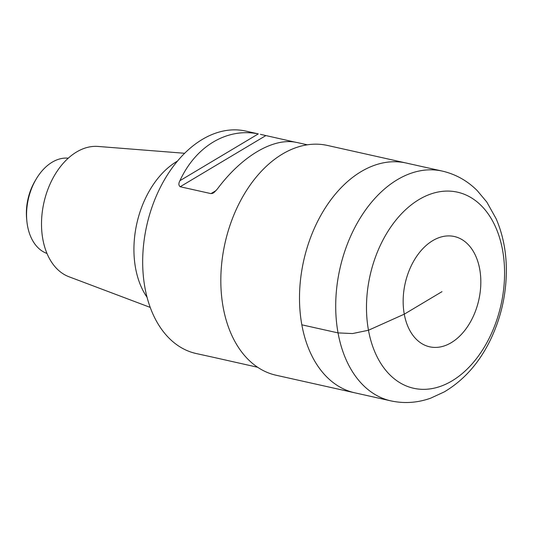 <?xml version="1.0" encoding="UTF-8"?>
<svg xmlns="http://www.w3.org/2000/svg" width="533" height="533" viewBox="0 0 533 533"><rect width="100%" height="100%" fill="white"/><g stroke="black" fill="none" stroke-linecap="round" stroke-linejoin="round"><path stroke-width="0.8" d="M390.955 400.889L354.751 392.801A117.733 78.624 -77.4 0 1 301.838 324.817A117.733 78.624 -77.4 0 1 325.583 207.45A117.733 78.624 -77.4 0 1 406.073 163.005L327.389 145.436A117.733 78.624 -77.4 0 0 246.906 189.881A117.733 78.624 -77.4 0 0 223.16 307.248A117.733 78.624 -77.4 0 0 276.074 375.232L354.751 392.801A117.733 78.624 -77.4 0 1 301.838 324.817A117.733 78.624 -77.4 0 1 325.583 207.45A117.733 78.624 -77.4 0 1 406.073 163.005L442.277 171.086C455.662 174.204 467.321 180.72 477.248 190.634L486.822 202.074L496.11 218.697C502.706 233.934 506.117 250.597 506.35 268.672C506.523 293.77 501.16 317.615 490.273 340.207C479.06 363.12 463.723 380.355 444.249 391.915L430.671 398.171C417.546 402.841 404.307 403.748 390.955 400.889A117.733 78.624 -77.4 0 1 338.042 332.898A117.733 78.624 -77.4 0 1 361.787 215.539A117.733 78.624 -77.4 0 1 442.277 171.086M68.264 158.181A48.976 32.706 102.6 0 0 36.291 178.895L35.171 180.78A44.266 29.562 102.6 0 0 26.65 218.93L26.863 221.108A48.976 32.706 102.6 0 0 46.984 253.461M36.291 178.895A48.976 32.706 102.6 0 0 26.863 221.108M184.645 153.284L98.012 146.442A67.051 44.779 102.6 0 0 43.886 202.753A67.051 44.779 102.6 0 0 68.917 276.734L150.226 307.401M177.489 161.079A81.895 54.692 102.6 0 0 147.068 297.301M212.727 357.157L196.157 353.526A113.962 76.106 -77.4 0 1 144.943 287.713A113.962 76.106 -77.4 0 1 167.922 174.104A113.962 76.106 -77.4 0 1 245.84 131.078L258.298 133.896C227.031 127.567 195.751 146.242 179.934 180.687C178.468 183.385 178.548 185.404 180.174 186.743L210.961 193.619L212.794 193.272L214.213 192.353L217.331 189.035C241.536 156.462 272.809 137.787 295.695 142.244L296.601 142.484M211.075 356.79L257.639 367.257M294.949 142.118L260.417 134.336M441.99 291.658L404.274 314.17L368.476 330.247L352.533 333.558L338.042 332.898L301.838 324.817M368.476 330.247A100.464 67.091 102.6 0 0 483.324 348.735A100.464 67.091 102.6 0 0 454.776 191.653A100.464 67.091 102.6 0 0 368.476 330.247M404.274 314.17A56.511 37.736 -77.4 0 1 452.817 236.219A56.511 37.736 -77.4 0 1 468.873 324.577A56.511 37.736 -77.4 0 1 404.274 314.17M258.298 133.896L179.934 180.687M265.814 135.609L180.174 186.743M216.085 190.561L210.961 193.619M307.314 144.809L296.941 142.491"/></g></svg>
